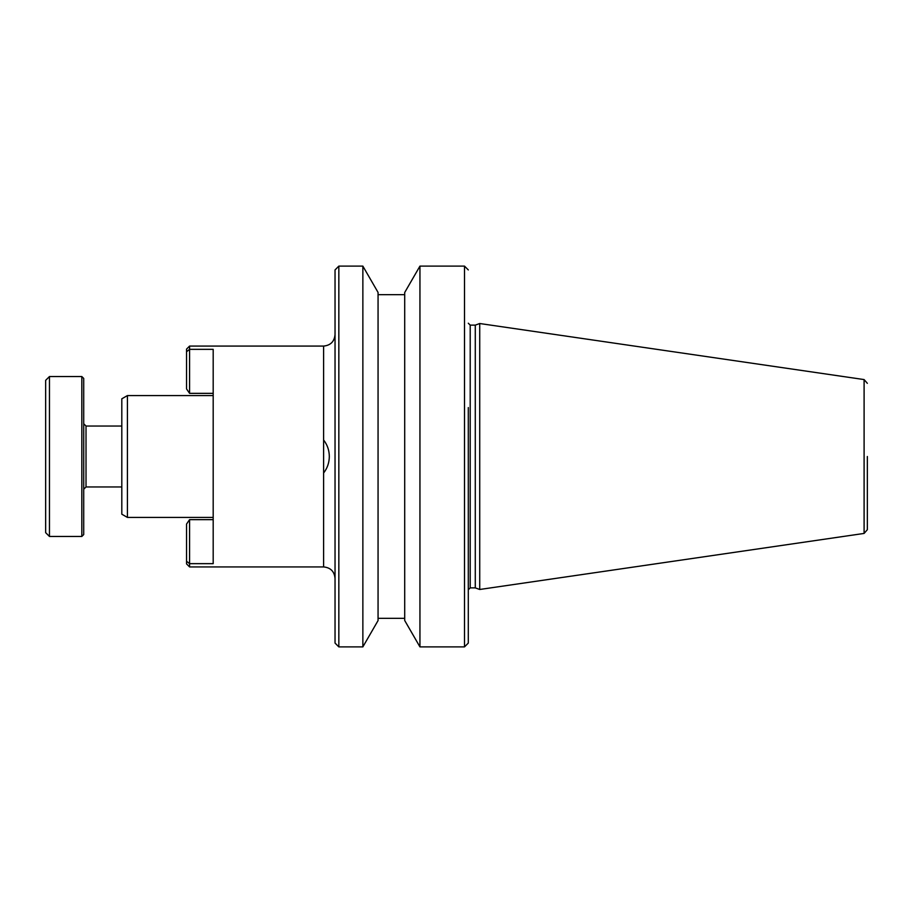 <?xml version="1.0" encoding="UTF-8"?>
<svg xmlns="http://www.w3.org/2000/svg" width="913" height="913" viewBox="0 0 913 913"><rect width="100%" height="100%" fill="white"/><g stroke="black" fill="none" stroke-linecap="round" stroke-linejoin="round"><path stroke-width="1.37" d="M81.828 536.456L83.722 534.562L83.722 378.439L81.828 376.544L81.828 536.456L49.462 536.456L49.462 376.544L81.828 376.544M49.462 376.544L45.65 380.344L45.65 532.656L49.462 536.456M127.409 517.42L121.806 514.19L121.806 398.81L127.409 395.58L127.409 517.42L213.186 517.42M323.613 440.009L323.613 472.991C327.345 468.198 329.251 462.697 329.319 456.5C329.251 450.314 327.356 444.825 323.613 440.009L323.613 346.073C330.552 345.399 334.352 341.588 335.037 334.649M186.594 351.699L189.584 349.337L189.584 393.355L186.537 388.915L186.537 349.12L189.584 346.073L189.584 349.337L213.186 349.337L213.186 563.663L189.584 563.663L189.584 566.927L323.613 566.927L323.613 472.991M338.837 646.883L335.037 643.072L335.037 269.928L338.837 266.117L338.837 646.883L362.86 646.883L362.86 266.117L378.062 292.434L378.062 620.566L362.86 646.883M475.285 325.131L475.285 587.869L470.206 587.869L470.206 325.131L475.285 325.131L479.724 323.522L479.724 589.478L864.097 533.432L864.097 379.568L867.35 383.334M419.946 646.883L419.946 266.117L464.5 266.117L464.5 646.883L419.946 646.883L404.71 620.509L404.71 292.491L419.946 266.117M378.062 618.329L404.71 618.329M378.062 294.671L404.71 294.671L404.71 292.491M464.5 646.883L468.301 643.072L468.301 407.575M867.35 456.5L867.35 529.666L867.35 456.5M189.584 393.355L213.186 393.355M213.186 519.645L189.584 519.645L189.584 563.663L186.537 561.244L186.537 524.085L189.584 519.645M186.537 524.085L186.537 528.079M186.537 561.244L186.537 563.88L189.584 566.927M121.806 426.04L86.016 426.04L86.016 486.96L83.722 489.242M475.285 587.869L479.724 589.478M468.301 269.928L464.5 266.117M470.206 325.131L468.301 323.225M470.206 587.869L468.301 589.775M864.097 533.432L867.35 529.666M864.097 379.568L479.724 323.522M338.837 266.117L362.86 266.117M323.613 566.927C330.552 567.601 334.352 571.412 335.037 578.351M189.584 346.073L323.613 346.073M127.409 395.58L213.186 395.58M86.016 426.04L83.722 423.758M121.806 486.96L86.016 486.96"/></g></svg>
